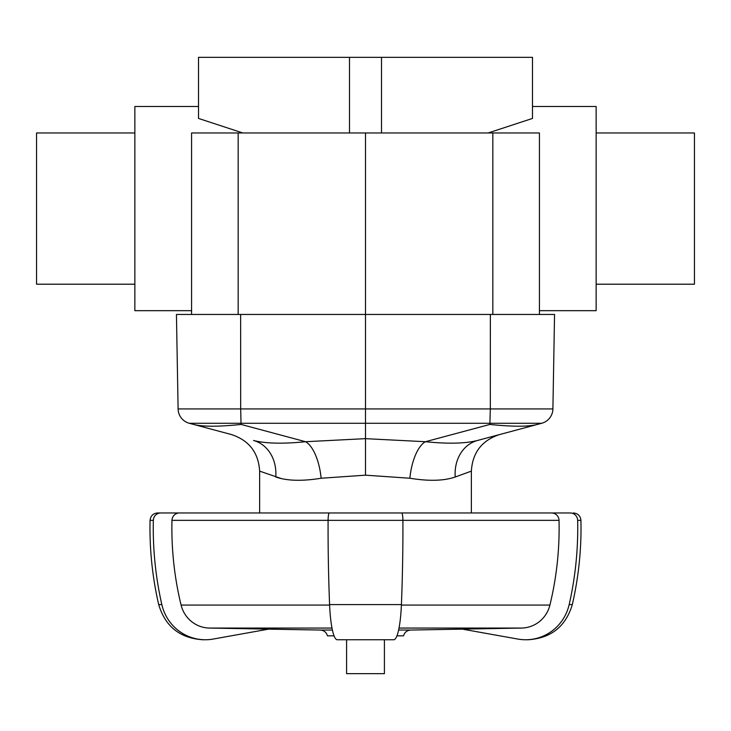 <?xml version="1.0" encoding="UTF-8"?>
<svg xmlns="http://www.w3.org/2000/svg" width="731" height="731" viewBox="0 0 731 731"><rect width="100%" height="100%" fill="white"/><g stroke="black" fill="none" stroke-linecap="round" stroke-linejoin="round"><path stroke-width="1.1" d="M409.872 478.238A37.811 15.762 -83.4 0 1 425.424 441.716L365.5 438.655L365.5 408.931L240.682 408.931L241.02 423.276L541.698 423.276L477.489 440.482L537.312 424.446C528.403 426.785 512.577 426.785 489.852 424.446L425.424 441.716C448.021 443.991 465.382 443.58 477.498 440.473A37.811 31.725 -105 0 0 477.489 440.482A37.811 31.725 -105 0 0 455.23 476.996L471.367 471.13L455.23 476.996C444.009 480.907 428.887 481.327 409.872 478.238L365.5 475.177L365.5 438.655L305.576 441.716C282.979 443.991 265.618 443.58 253.502 440.473A37.811 31.725 -75 0 1 275.77 476.996C286.991 480.907 302.113 481.327 321.128 478.238L365.5 475.177M499.392 434.607C481.83 440.473 472.491 452.644 471.367 471.13L471.367 512.961L259.633 512.961L259.633 471.13L281.581 478.677M332.395 630.04L320.26 630.04C323.979 630.341 326.391 632.269 327.479 635.842L334.067 635.842M396.933 635.842L403.521 635.842C404.608 632.269 407.021 630.341 410.74 630.04L462.449 629.144M346.595 639.753L346.595 673.653L384.405 673.653L384.405 639.753M462.312 629.117L521.514 628.066A30.245 29.788 -90 0 0 549.913 605.067A321.384 316.505 -90 0 0 559.032 520.344A7.566 7.447 -90 0 0 551.594 512.961L570.217 512.961A7.566 7.447 90 0 1 577.654 520.353A340.29 335.127 90 0 1 569.166 604.583A45.377 44.682 90 0 1 525.626 639.753A45.377 44.682 90 0 1 517.868 639.068L462.312 629.117M259.633 512.961L179.406 512.961A7.566 7.447 90 0 0 171.968 520.344A321.384 316.505 90 0 0 181.087 605.067A30.245 29.788 90 0 0 209.486 628.066L268.688 629.117L213.132 639.068A45.377 44.682 -90 0 1 205.374 639.753A45.377 44.682 -90 0 1 161.834 604.583A340.29 335.127 -90 0 1 153.346 520.353A7.566 7.447 -90 0 1 160.783 512.961L332.687 512.961M161.834 604.583L158.691 604.583C152.313 576.86 149.435 548.789 150.065 520.353C150.595 515.848 153.117 513.381 157.631 512.961L160.783 512.961M329.59 604.583A340.29 59.092 90 0 1 328.091 520.353A7.566 1.316 90 0 1 329.407 512.961L401.593 512.961A7.566 1.316 -90 0 1 402.909 520.353A340.29 59.092 -90 0 1 401.41 604.583A45.377 7.877 -90 0 1 393.735 639.753L337.265 639.753A45.377 7.877 90 0 1 329.59 604.583L401.41 604.583M398.313 512.961L551.594 512.961M320.26 630.04L268.551 629.144L213.132 639.068M321.128 478.238A37.811 15.762 83.4 0 0 305.576 441.716L241.148 424.446C218.423 426.785 202.597 426.785 193.688 424.446L231.608 434.607C249.17 440.473 258.509 452.653 259.633 471.13M191.577 314.458L191.577 132.969L365.5 132.969L365.5 314.458L554.555 314.458L552.901 408.931A15.123 15.123 0 0 1 541.698 423.276L537.312 424.446M489.852 424.446L490.318 408.931L365.5 408.931L365.5 314.458L176.445 314.458L178.099 408.931A15.123 15.123 0 0 0 189.302 423.276L193.688 424.446L189.302 423.276L241.02 423.276L241.148 424.446M176.445 314.458L178.099 408.931L240.682 408.931L240.636 314.458M554.555 314.458L552.901 408.931L490.318 408.931L490.364 314.458M539.423 310.675L596.14 310.675L596.14 106.498L532.488 106.498M381.5 132.969L381.5 57.347L532.488 57.347L532.488 118.431L488.162 132.969M242.838 132.969L198.512 118.431L198.512 57.347L381.5 57.347M198.512 106.498L134.86 106.498L134.86 310.675L191.577 310.675M596.14 284.204L694.45 284.204L694.45 132.969L596.14 132.969M134.86 132.969L36.55 132.969L36.55 284.204L134.86 284.204M365.5 132.969L492.831 132.969L492.831 314.458M539.423 314.458L539.423 132.969L492.831 132.969M398.605 630.04L410.74 630.04M399.016 628.066L521.514 628.066M209.486 628.066L331.984 628.066M150.065 520.353L153.346 520.353M171.968 520.344L331.371 520.344M181.087 605.067L329.608 605.067M328.091 520.353L402.909 520.353M399.629 520.344L559.032 520.344M401.392 605.067L549.913 605.067M569.166 604.583L572.309 604.583C565.721 626.54 550.982 638.264 528.102 639.753L525.626 639.753M577.654 520.353L580.935 520.353C580.405 515.848 577.883 513.381 573.369 512.961M349.5 132.969L349.5 57.347M238.169 132.969L238.169 314.458M205.374 639.753L202.898 639.753C180.018 638.264 165.279 626.54 158.691 604.583M572.309 604.583C578.687 576.86 581.565 548.789 580.935 520.353"/></g></svg>
